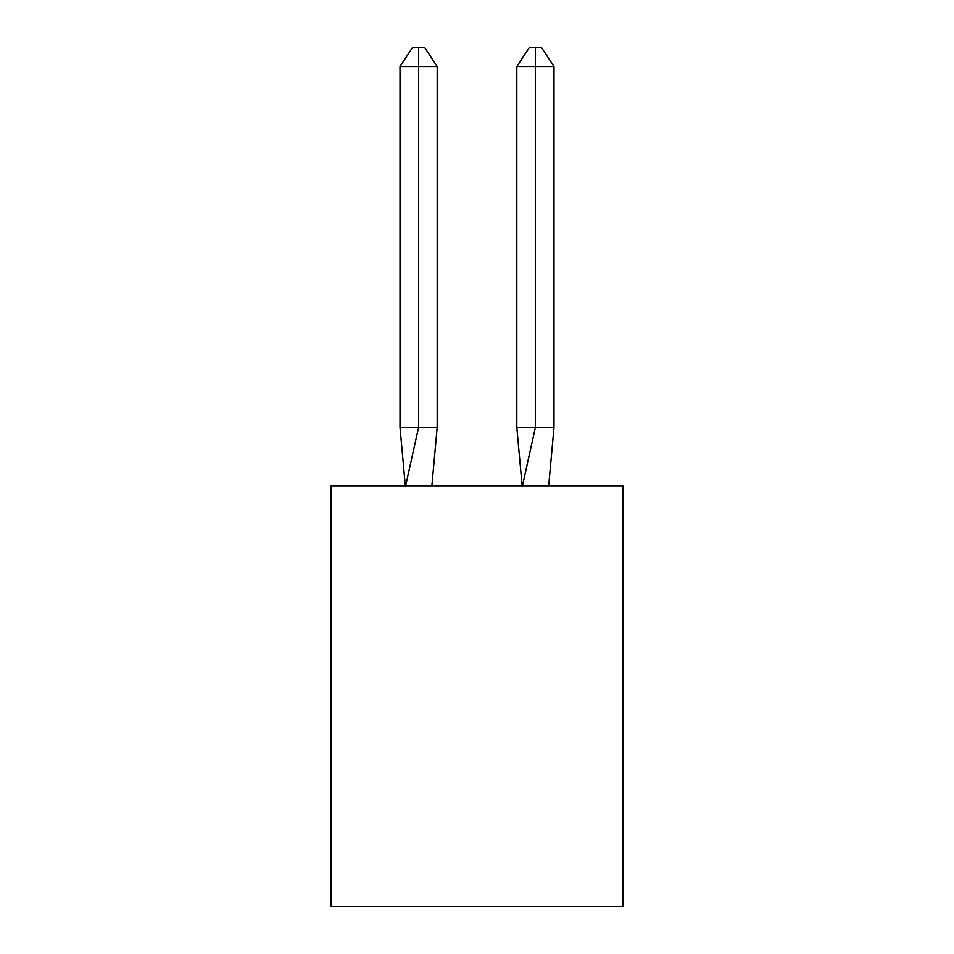 <?xml version="1.0" encoding="UTF-8"?>
<svg xmlns="http://www.w3.org/2000/svg" width="954" height="954" viewBox="0 0 954 954"><rect width="100%" height="100%" fill="white"/><g stroke="black" fill="none" stroke-linecap="round" stroke-linejoin="round"><path stroke-width="1.43" d="M623.022 485.765L623.022 906.3L330.978 906.3L330.978 485.765L623.022 485.765M431.876 485.765L437.182 427.356L437.182 66.494L418.591 66.494L418.591 427.356L437.182 427.356L426.021 427.356M418.591 47.7L418.591 427.356L400.012 427.356L405.295 485.765L400.012 427.356L405.295 485.765L400.012 427.356L405.295 485.765L400.012 427.356L405.295 485.765L400.012 427.356L405.295 485.765L400.012 427.356L405.295 485.765L400.012 427.356L405.295 485.765L400.012 427.356L405.295 485.765L400.012 427.356L405.295 485.765L400.012 427.356L405.295 485.765L400.012 427.356L405.295 485.765L400.012 427.356L405.295 485.765L400.012 427.356L405.295 485.765L400.012 427.356L405.295 485.765L400.012 427.356L405.295 485.765L400.012 427.356L400.012 66.494L412.402 47.7L424.792 47.7L437.182 66.494M535.409 66.494L535.409 47.7L541.598 47.7L553.988 66.494L535.409 66.494L535.409 47.7L535.409 66.494L535.409 47.7L535.409 66.494L535.409 47.7L535.409 66.494L535.409 47.7L535.409 66.494L535.409 47.7L535.409 66.494L535.409 47.7L535.409 66.494L535.409 47.7L535.409 66.494L535.409 47.7L535.409 66.494L535.409 47.7L535.409 66.494L535.409 47.7L535.409 66.494L535.409 47.7L535.409 66.494L535.409 47.7L535.409 66.494L535.409 47.7L535.409 66.494L535.409 47.7L535.409 66.494L516.818 66.494L516.818 427.356L535.409 427.356L535.409 47.7L529.208 47.7L516.818 66.494M418.591 66.494L418.591 427.356L418.591 66.494L418.591 427.356L418.591 66.494L418.591 427.356L418.591 66.494L418.591 427.356L418.591 66.494L418.591 427.356L418.591 66.494L418.591 427.356L418.591 66.494L418.591 427.356L418.591 66.494L418.591 427.356L418.591 66.494L418.591 427.356L418.591 66.494L418.591 427.356L418.591 66.494L418.591 427.356L418.591 66.494L418.591 427.356L418.591 66.494L418.591 427.356L418.591 66.494L418.591 427.356L418.591 66.494L400.012 66.494M405.45 486.635L418.591 427.356M553.988 66.494L553.988 427.356L535.409 427.356L522.267 486.635M522.124 485.765L516.818 427.356M553.988 427.356L548.705 485.765"/></g></svg>
